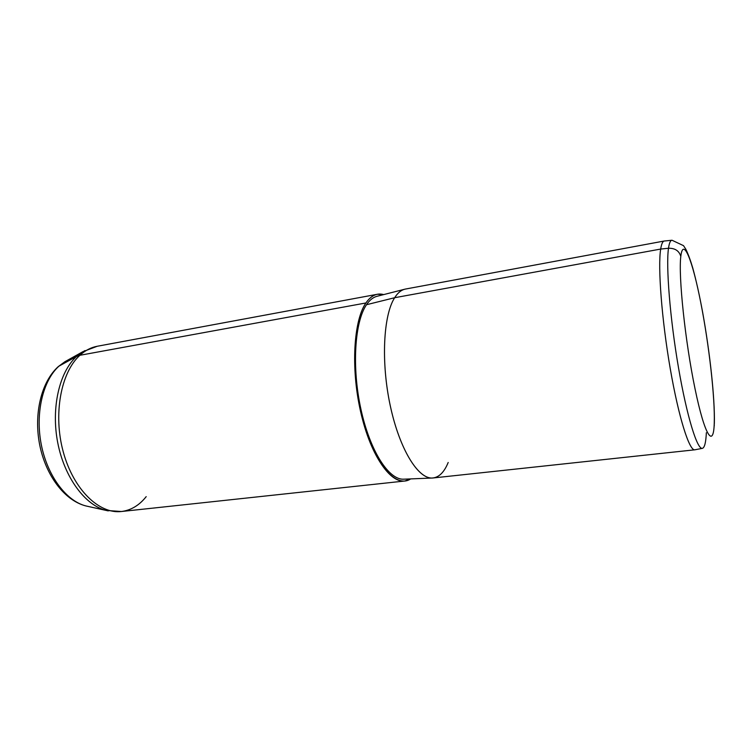 <?xml version="1.0" encoding="UTF-8"?>
<svg xmlns="http://www.w3.org/2000/svg" width="752" height="752" viewBox="0 0 752 752"><rect width="100%" height="100%" fill="white"/><g stroke="black" fill="none" stroke-linecap="round" stroke-linejoin="round"><path stroke-width="1.13" d="M702.321 448.352L695.027 449.771C689.593 451.736 678.812 418.215 670.286 368.894C661.732 319.666 657.727 266.847 660.679 249.062L394.659 297.717C397.855 292.678 401.465 289.793 405.488 289.05L664.242 241.016C662.672 241.307 661.487 243.986 660.679 249.062C657.756 266.744 661.675 318.951 670.126 367.954C678.548 417.04 689.293 450.974 694.81 449.809L433.143 477.962C418.873 479.973 399.989 450.457 390.485 406.719C380.888 363.075 383.219 315.323 394.659 297.717L660.679 249.062C661.525 243.751 662.785 241.063 664.467 240.997L672.015 240.245C670.427 240.302 669.261 242.981 668.5 248.254L660.679 249.062L668.5 248.254C665.849 265.954 670.032 318.557 678.483 367.615C686.914 416.758 697.358 450.222 702.471 448.324C704.615 447.562 705.902 442.355 706.354 432.729M432.221 478.028L403.608 479.193C388.775 480.02 369.946 450.946 360.885 409.041C351.739 367.202 354.681 321.818 366.506 304.72L394.659 297.717C383.36 315.144 380.907 362.013 390.185 405.347C399.378 448.747 417.915 478.864 432.221 478.028C438.82 477.605 444.141 472.416 448.192 462.471M365.914 302.971C371.103 295.536 377.025 292.735 383.689 294.596L377.429 294.258C373.18 295.047 369.345 297.952 365.914 302.971C353.675 320.549 350.752 367.803 360.443 410.883C370.04 454.048 389.668 483.113 404.773 481.017L410.667 478.902C396.116 488.781 374.28 464.341 362.52 419.456C350.62 374.703 352.735 321.687 365.914 302.971L79.891 355.282L365.914 302.971M366.506 304.72C369.589 300.151 373.039 297.36 376.837 296.344L404.585 289.257C400.919 290.244 397.611 293.064 394.659 297.717L366.506 304.72C354.634 321.875 351.72 367.559 360.979 409.502C370.153 451.51 389.104 480.396 403.937 479.174M404.773 481.017L121.42 511.51C99.264 514.265 73.517 489.637 63.309 452.074C52.969 414.596 60.865 372.334 79.891 355.282C85.23 350.423 91.011 347.424 97.224 346.268C91.011 347.424 85.23 350.423 79.891 355.282C60.865 372.334 52.969 414.596 63.309 452.074C73.517 489.637 99.264 514.265 121.42 511.51C131.027 510.298 139.289 505.344 146.198 496.64M377.429 294.258L97.224 346.268L82.908 351.673L76.563 356.448C59.361 371.958 50.939 407.998 57.744 442.768C64.484 477.576 85.192 505.297 106.154 510.429L108.241 510.899L106.154 510.429C85.192 505.297 64.484 477.576 57.744 442.768C50.939 407.998 59.361 371.958 76.563 356.448L79.891 355.282L76.563 356.448L84.779 350.629M58.957 366.149L64.879 361.731L58.957 366.149L76.563 356.448L58.957 366.149C42.939 380.474 35.09 413.149 41.275 444.573C47.395 476.025 66.449 501.17 85.991 505.964C66.449 501.17 47.395 476.025 41.275 444.573C35.09 413.149 42.939 380.474 58.957 366.149L58.242 366.638L58.957 366.149M714.259 423.028C713.573 448.784 704.868 436.489 695.045 388.869C685.175 341.483 678.295 275.749 680.804 256.385C683.154 236.26 692.648 260.841 700.798 302.736C708.995 344.472 715.096 397.874 714.259 423.028L714.259 425.839L714.259 423.028C715.096 397.874 708.995 344.472 700.798 302.736C692.648 260.841 683.154 236.26 680.804 256.385C678.295 275.749 685.175 341.483 695.045 388.869C704.868 436.489 713.573 448.784 714.259 423.028M702.471 448.324C697.358 450.222 686.914 416.758 678.483 367.615C670.032 318.557 665.849 265.954 668.5 248.254C675.005 248.104 679.103 250.811 680.804 256.385C679.103 250.811 675.005 248.104 668.5 248.254C669.261 242.981 670.427 240.302 672.015 240.245L683.521 245.66L685.852 249.279C688.165 254.016 690.468 260.248 692.761 267.985C696.192 280.487 699.482 295.245 702.631 312.268C709.813 352.086 714.973 397.977 714.353 423.592M121.42 511.51L106.154 510.429L85.991 505.964C64.399 500.503 45.778 475.414 39.677 444.817C33.671 414.155 41.078 382.101 58.242 366.638L64.879 361.731L82.908 351.673"/></g></svg>
